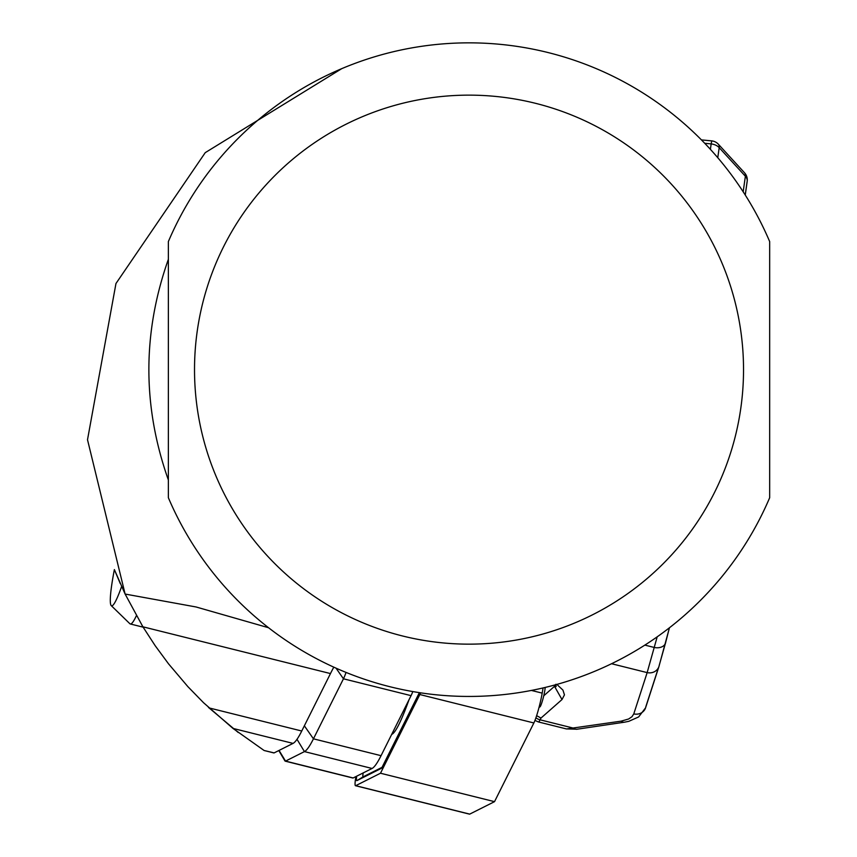 <?xml version="1.0" encoding="UTF-8"?>
<svg xmlns="http://www.w3.org/2000/svg" width="857" height="857" viewBox="0 0 857 857"><rect width="100%" height="100%" fill="white"/><g stroke="black" fill="none" stroke-linecap="round" stroke-linejoin="round"><path stroke-width="1.29" d="M469.347 814.021A20.911 2.185 -76 0 0 469.518 814.15A20.911 2.185 -76 0 0 469.722 814.118L494.521 801.659L533.868 722.965A20.911 2.185 -76 0 0 542.192 693.12L543.092 687.935M494.521 801.659L380.497 773.228L419.834 694.534A20.911 2.185 -76 0 0 420.605 692.831M355.912 776.571A20.911 2.185 -76 0 0 355.484 785.719A20.911 2.185 -76 0 0 355.698 785.687L380.497 773.228M356.705 776.174A15.683 1.639 -76 0 0 356.908 780.62L381.601 768.226L419.373 692.649M408.971 699.848A122.615 12.812 104 0 1 391.703 734.385M363.164 772.928A10.455 1.093 -76 0 0 363.164 776.817L382.04 767.336M539.021 707.411L539.91 706.875A10.455 1.093 -76 0 0 539.996 706.843A10.455 1.093 -76 0 0 542.867 699.248A10.455 1.093 -76 0 0 545.106 688.246L544.645 687.571M341.697 68.678L205.241 152.653L115.963 283.517L87.51 439.737L125.111 594.051L142.905 626.81L155.149 645.664L168.486 663.779L187.876 686.639L203.57 702.74L232.954 728.407L264.095 750.486L274.133 752.896A26.139 2.732 104 0 1 273.876 752.939A26.139 2.732 104 0 1 273.662 752.778M238.278 732.521L208.465 707.4M268.573 627.742L196.103 606.981L125.111 594.051L114.377 569.594L120.259 583.553M136.392 615.701A78.426 8.195 104 0 1 130.307 623.971L143.119 627.163L142.037 625.364M333.802 667.153A339.865 35.523 -76 0 0 330.47 673.57L301.75 731.021A155.556 16.262 104 0 1 293.051 743.394L274.133 752.896M168.368 479.984C142.38 406.422 142.38 332.87 168.368 259.307L168.368 479.984M168.368 369.646L168.368 497.724A326.796 326.796 0 0 0 769.672 497.724L769.672 241.567A326.796 326.796 0 0 0 168.368 241.567L168.368 369.646M611.534 663.725L647.153 672.606L657.19 636.826M556.868 684.411L562.931 690.099L564.452 694.866L561.999 699.548L554.5 686.328L543.745 695.798M536.632 715.659L540.992 718.059L540.103 719.816A26.139 2.732 104 0 1 538.378 721.937L566.509 728.953L621.089 721.155L628.61 719.002L631.973 716.72L633.773 713.913L647.153 672.606A10.455 9.47 17.9 0 0 658.937 666.532A10.455 9.47 17.9 0 0 659.237 665.321L665.739 642.182A10.455 7.392 -165.7 0 1 665.61 642.804A10.455 7.392 -165.7 0 1 654.459 647.506L644.85 645.107M554.747 685.214L554.5 686.318L555.24 685.654M621.089 721.155A10.455 6.117 -98.4 0 0 624.464 722.194L577.007 729.232A10.455 6.117 -98.4 0 1 573.633 728.182L540.103 719.816A10.455 9.416 26.6 0 1 535.925 717.812M658.476 667.678L645.857 706.629A10.455 9.47 -162.1 0 1 645.567 707.828L658.937 666.532L669.456 627.753M645.535 707.936A10.455 9.47 -162.1 0 1 633.773 713.913M346.057 672.424A31.377 3.278 104 0 1 343.453 678.798L313.448 738.82A160.784 16.808 104 0 1 304.449 751.6L285.531 761.102A31.377 3.278 104 0 1 285.22 761.155A31.377 3.278 104 0 1 284.931 760.898A31.377 3.278 104 0 1 284.62 759.591M279.061 750.421L285.531 761.102L353.148 777.963A31.377 3.278 104 0 1 352.827 778.006A31.377 3.278 104 0 1 352.581 777.813M412.817 691.567A31.377 3.278 104 0 1 411.06 695.648L343.453 678.798L336.019 668.149M353.148 777.963L372.067 768.461A160.784 16.808 104 0 0 381.054 755.681L411.06 695.648M121.608 586.563A65.357 6.835 104 0 1 111.249 605.62A65.357 6.835 104 0 1 114.377 569.594M130.307 623.971A78.426 8.195 104 0 1 129.857 623.714L111.249 605.62M542.192 693.12L531.383 690.431M533.868 722.965L419.834 694.534M469.722 814.118L355.698 785.687M363.164 776.817L356.908 780.62M142.905 626.81L330.47 673.57M209.012 707.903L301.75 731.021M232.954 728.407L293.051 743.394M168.368 497.724A326.796 326.796 0 0 0 769.672 497.724M194.518 369.646A274.508 274.508 0 0 0 606.274 607.377A274.508 274.508 0 0 0 606.274 131.914A274.508 274.508 0 0 0 194.518 369.646M710.399 149.343L711.16 143.922A366.014 257.978 -172 0 0 704.722 143.28M743.18 191.797L745.376 176.242L719.184 147.65L717.77 157.699M745.258 195.042L747.186 181.33A10.455 10.455 0 0 0 744.54 172.814A10.455 5.635 -42.5 0 1 745.376 176.242A10.455 7.37 8 0 1 747.186 181.33A10.455 7.37 8 0 1 747.079 181.898L745.236 195M669.413 627.785L665.739 642.182M561.999 699.548L540.992 718.059M718.359 144.222A10.455 10.455 0 0 0 711.739 140.88L711.16 143.922A10.455 7.37 8 0 1 719.184 147.65A10.455 5.635 -42.5 0 0 718.359 144.222L744.54 172.814M304.364 725.815L313.448 738.82L381.054 755.681M297.004 739.312L304.449 751.6L372.067 768.461M469.518 814.15L355.484 785.719M539.996 706.843L539.021 707.443M264.085 750.496L273.876 752.939M534.972 720.416L538.378 721.937M554.554 685.043L556.075 686.618L555.914 684.25M577.007 729.221L566.509 728.911M624.464 722.194L628.802 721.326L638.636 716.945L645.567 707.828M711.739 140.88L701.422 139.895M278.793 750.55L284.931 760.898M285.22 761.155L352.827 778.006"/></g></svg>
